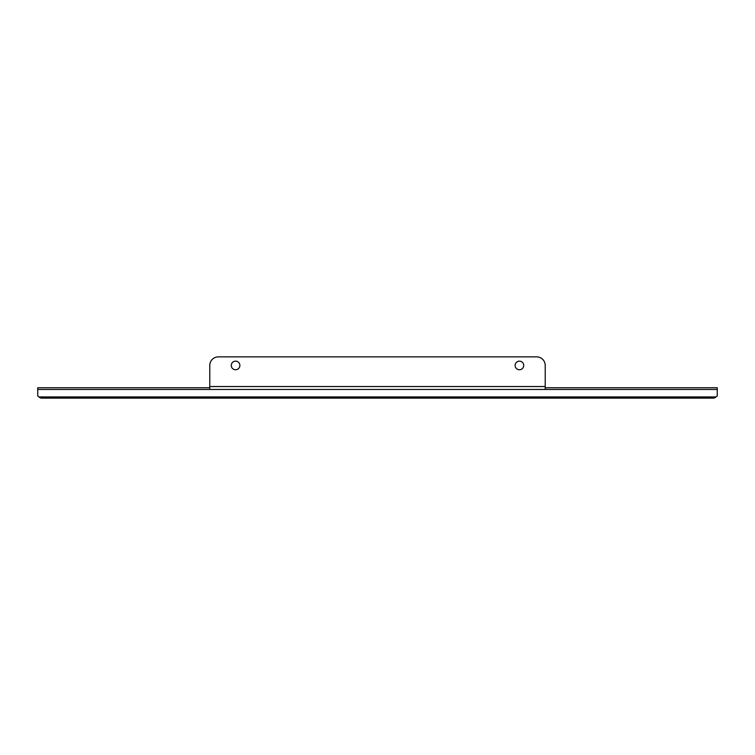 <?xml version="1.0" encoding="UTF-8"?>
<svg xmlns="http://www.w3.org/2000/svg" width="755" height="755" viewBox="0 0 755 755"><rect width="100%" height="100%" fill="white"/><g stroke="black" fill="none" stroke-linecap="round" stroke-linejoin="round"><path stroke-width="1.13" d="M515.118 365.448A4.303 4.303 0 0 1 519.421 361.154A4.303 4.303 0 0 1 523.725 365.448A4.303 4.303 0 0 1 519.421 369.752A4.303 4.303 0 0 1 515.118 365.448M231.275 365.448A4.303 4.303 0 0 1 235.579 361.154A4.303 4.303 0 0 1 239.882 365.448A4.303 4.303 0 0 1 235.579 369.752A4.303 4.303 0 0 1 231.275 365.448M545.223 387.749L717.25 387.749L717.25 395.95L715.872 396.932L713.126 396.932L713.126 398.14A4.124 4.124 0 0 0 716.335 396.601M545.223 365.467A8.598 8.598 0 0 0 536.626 356.86L218.374 356.86A8.598 8.598 0 0 0 209.777 365.467L209.777 386.532L545.223 386.532L545.223 365.467L545.223 389.457L717.25 389.457M209.777 365.467L209.777 389.457L37.75 389.457L37.75 395.95L39.128 396.932L41.874 396.932L41.874 398.14L713.126 398.14M209.777 387.749L37.75 387.749L37.75 389.457M717.25 387.749L714.843 387.749M218.374 356.86L536.626 356.86M41.874 398.14A4.124 4.124 0 0 1 38.665 396.601M37.75 387.749L40.157 387.749M41.874 396.932L713.126 396.932M209.777 389.457L545.223 389.457"/></g></svg>
